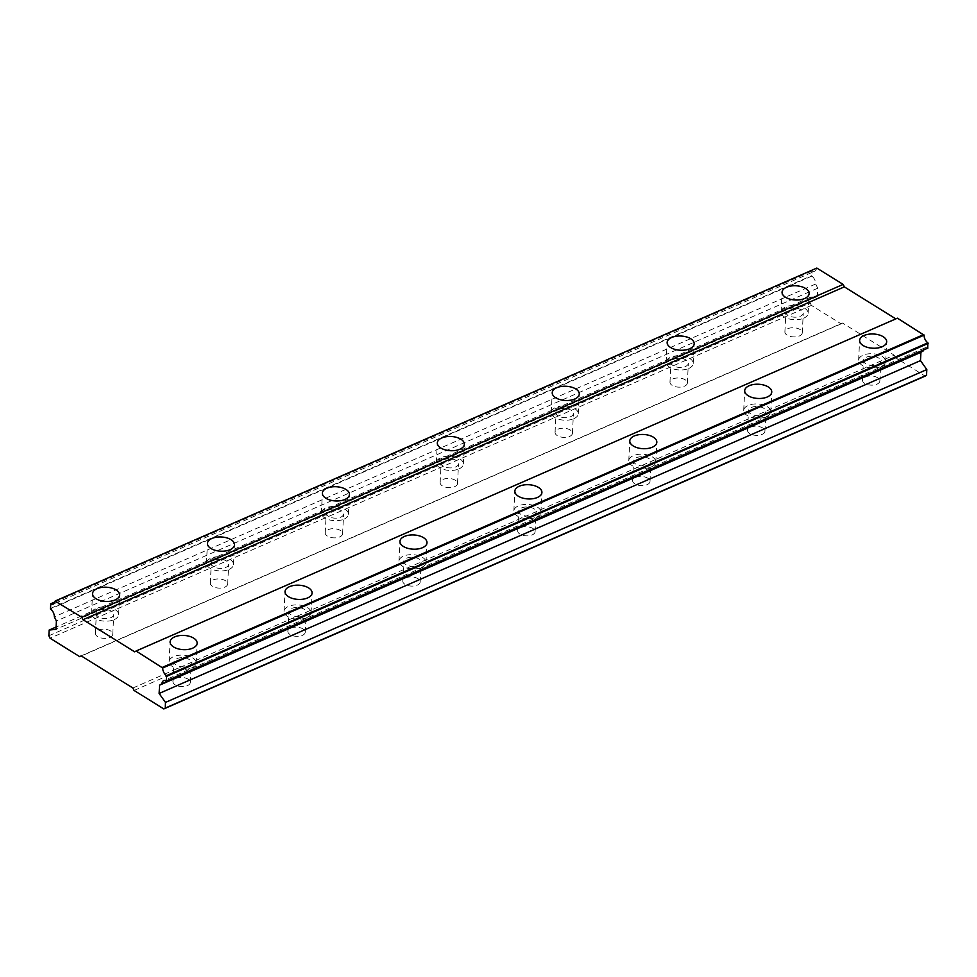<?xml version="1.0" encoding="UTF-8"?>
<svg xmlns="http://www.w3.org/2000/svg" width="977" height="977" viewBox="0 0 977 977"><rect width="100%" height="100%" fill="white"/><g stroke="black" fill="none" stroke-linecap="round" stroke-linejoin="round"><path stroke-width="0.73" stroke-dasharray="4.88 3.66" d="M803.644 318.233A13.544 7.12 2.9 0 0 808.113 313.299A13.544 7.12 2.9 0 0 800.261 306.351A13.544 7.12 2.9 0 0 785.545 306.986A13.544 7.12 2.9 0 0 781.063 311.919A13.544 7.12 2.9 0 0 788.928 318.868A13.544 7.12 2.9 0 0 803.644 318.233M114.114 619.674A13.544 7.12 2.9 0 0 118.596 614.728A13.544 7.12 2.9 0 0 110.731 607.779A13.544 7.12 2.9 0 0 96.015 608.415A13.544 7.12 2.9 0 0 91.545 613.361A13.544 7.12 2.9 0 0 99.398 620.31A13.544 7.12 2.9 0 0 114.114 619.674M229.033 569.432A13.544 7.12 2.9 0 0 233.515 564.486A13.544 7.12 2.9 0 0 225.663 557.549A13.544 7.12 2.9 0 0 210.934 558.185A13.544 7.12 2.9 0 0 206.465 563.118A13.544 7.12 2.9 0 0 214.317 570.067A13.544 7.12 2.9 0 0 229.033 569.432M343.953 519.19A13.544 7.12 2.9 0 0 348.435 514.256A13.544 7.12 2.9 0 0 340.582 507.307A13.544 7.12 2.9 0 0 325.866 507.942A13.544 7.12 2.9 0 0 321.384 512.876A13.544 7.12 2.9 0 0 329.237 519.825A13.544 7.12 2.9 0 0 343.953 519.19M458.872 468.948A13.544 7.12 2.9 0 0 463.354 464.014A13.544 7.12 2.9 0 0 455.502 457.065A13.544 7.12 2.9 0 0 440.786 457.7A13.544 7.12 2.9 0 0 436.304 462.646A13.544 7.12 2.9 0 0 444.156 469.583A13.544 7.12 2.9 0 0 458.872 468.948M573.792 418.718A13.544 7.12 2.9 0 0 578.274 413.772A13.544 7.12 2.9 0 0 570.421 406.823A13.544 7.12 2.9 0 0 555.705 407.458A13.544 7.12 2.9 0 0 551.223 412.404A13.544 7.12 2.9 0 0 559.076 419.353A13.544 7.12 2.9 0 0 573.792 418.718M688.724 368.476A13.544 7.12 2.9 0 0 693.194 363.529A13.544 7.12 2.9 0 0 685.341 356.593A13.544 7.12 2.9 0 0 670.625 357.228A13.544 7.12 2.9 0 0 666.143 362.162A13.544 7.12 2.9 0 0 673.996 369.111A13.544 7.12 2.9 0 0 688.724 368.476M881.205 366.46A13.544 7.12 2.9 0 0 885.675 361.514A13.544 7.12 2.9 0 0 877.822 354.578A13.544 7.12 2.9 0 0 863.106 355.201A13.544 7.12 2.9 0 0 858.624 360.147A13.544 7.12 2.9 0 0 866.489 367.096A13.544 7.12 2.9 0 0 881.205 366.46M191.675 667.889A13.544 7.12 2.9 0 0 196.157 662.956A13.544 7.12 2.9 0 0 188.292 656.007A13.544 7.12 2.9 0 0 173.576 656.642A13.544 7.12 2.9 0 0 169.106 661.588A13.544 7.12 2.9 0 0 176.959 668.524A13.544 7.12 2.9 0 0 191.675 667.889M306.595 617.659A13.544 7.12 2.9 0 0 311.077 612.713A13.544 7.12 2.9 0 0 303.224 605.764A13.544 7.12 2.9 0 0 288.496 606.399A13.544 7.12 2.9 0 0 284.026 611.346A13.544 7.12 2.9 0 0 291.879 618.282A13.544 7.12 2.9 0 0 306.595 617.659M421.514 567.417A13.544 7.12 2.9 0 0 425.996 562.471A13.544 7.12 2.9 0 0 418.144 555.534A13.544 7.12 2.9 0 0 403.428 556.157A13.544 7.12 2.9 0 0 398.946 561.103A13.544 7.12 2.9 0 0 406.798 568.052A13.544 7.12 2.9 0 0 421.514 567.417M536.434 517.175A13.544 7.12 2.9 0 0 540.916 512.229A13.544 7.12 2.9 0 0 533.063 505.292A13.544 7.12 2.9 0 0 518.347 505.927A13.544 7.12 2.9 0 0 513.865 510.861A13.544 7.12 2.9 0 0 521.718 517.81A13.544 7.12 2.9 0 0 536.434 517.175M651.354 466.933A13.544 7.12 2.9 0 0 655.836 461.999A13.544 7.12 2.9 0 0 647.983 455.05A13.544 7.12 2.9 0 0 633.267 455.685A13.544 7.12 2.9 0 0 628.785 460.631A13.544 7.12 2.9 0 0 636.638 467.568A13.544 7.12 2.9 0 0 651.354 466.933M766.286 416.703A13.544 7.12 2.9 0 0 770.755 411.757A13.544 7.12 2.9 0 0 762.903 404.808A13.544 7.12 2.9 0 0 748.187 405.443A13.544 7.12 2.9 0 0 743.705 410.389A13.544 7.12 2.9 0 0 751.557 417.326A13.544 7.12 2.9 0 0 766.286 416.703M866.33 357.216A8.708 4.58 -177.1 0 1 875.795 356.813A8.708 4.58 -177.1 0 1 880.839 361.27A8.708 4.58 -177.1 0 1 877.969 364.445A8.708 4.58 -177.1 0 1 868.504 364.861A8.708 4.58 -177.1 0 1 863.46 360.391A8.708 4.58 -177.1 0 1 866.33 357.216M865.329 376.939A8.708 4.58 -177.1 0 1 874.794 376.536A8.708 4.58 -177.1 0 1 879.85 380.993A8.708 4.58 -177.1 0 1 876.967 384.169A8.708 4.58 -177.1 0 1 867.503 384.584A8.708 4.58 -177.1 0 1 862.459 380.114A8.708 4.58 -177.1 0 1 865.329 376.939M176.813 658.645A8.708 4.58 -177.1 0 1 186.277 658.242A8.708 4.58 -177.1 0 1 191.321 662.711A8.708 4.58 -177.1 0 1 188.451 665.887A8.708 4.58 -177.1 0 1 178.986 666.29A8.708 4.58 -177.1 0 1 173.943 661.832A8.708 4.58 -177.1 0 1 176.813 658.645M175.811 678.368A8.708 4.58 -177.1 0 1 185.276 677.965A8.708 4.58 -177.1 0 1 190.32 682.434A8.708 4.58 -177.1 0 1 187.45 685.61A8.708 4.58 -177.1 0 1 177.985 686.013A8.708 4.58 -177.1 0 1 172.941 681.555A8.708 4.58 -177.1 0 1 175.811 678.368M291.732 608.415A8.708 4.58 -177.1 0 1 301.197 607.999A8.708 4.58 -177.1 0 1 306.241 612.469A8.708 4.58 -177.1 0 1 303.371 615.644A8.708 4.58 -177.1 0 1 293.906 616.047A8.708 4.58 -177.1 0 1 288.862 611.59A8.708 4.58 -177.1 0 1 291.732 608.415M290.731 628.138A8.708 4.58 -177.1 0 1 300.195 627.722A8.708 4.58 -177.1 0 1 305.239 632.192A8.708 4.58 -177.1 0 1 302.369 635.368A8.708 4.58 -177.1 0 1 292.905 635.771A8.708 4.58 -177.1 0 1 287.861 631.313A8.708 4.58 -177.1 0 1 290.731 628.138M406.652 558.172A8.708 4.58 -177.1 0 1 416.117 557.769A8.708 4.58 -177.1 0 1 421.16 562.227A8.708 4.58 -177.1 0 1 418.29 565.402A8.708 4.58 -177.1 0 1 408.826 565.817A8.708 4.58 -177.1 0 1 403.782 561.348A8.708 4.58 -177.1 0 1 406.652 558.172M405.65 577.895A8.708 4.58 -177.1 0 1 415.115 577.492A8.708 4.58 -177.1 0 1 420.159 581.95A8.708 4.58 -177.1 0 1 417.289 585.125A8.708 4.58 -177.1 0 1 407.824 585.541A8.708 4.58 -177.1 0 1 402.78 581.071A8.708 4.58 -177.1 0 1 405.65 577.895M521.571 507.93A8.708 4.58 -177.1 0 1 531.036 507.527A8.708 4.58 -177.1 0 1 536.08 511.985A8.708 4.58 -177.1 0 1 533.21 515.172A8.708 4.58 -177.1 0 1 523.745 515.575A8.708 4.58 -177.1 0 1 518.702 511.105A8.708 4.58 -177.1 0 1 521.571 507.93M520.57 527.653A8.708 4.58 -177.1 0 1 530.035 527.25A8.708 4.58 -177.1 0 1 535.091 531.708A8.708 4.58 -177.1 0 1 532.209 534.883A8.708 4.58 -177.1 0 1 522.744 535.298A8.708 4.58 -177.1 0 1 517.7 530.829A8.708 4.58 -177.1 0 1 520.57 527.653M636.491 457.688A8.708 4.58 -177.1 0 1 645.956 457.285A8.708 4.58 -177.1 0 1 651 461.755A8.708 4.58 -177.1 0 1 648.13 464.93A8.708 4.58 -177.1 0 1 638.665 465.333A8.708 4.58 -177.1 0 1 633.621 460.875A8.708 4.58 -177.1 0 1 636.491 457.688M635.49 477.411A8.708 4.58 -177.1 0 1 644.954 477.008A8.708 4.58 -177.1 0 1 650.01 481.478A8.708 4.58 -177.1 0 1 647.128 484.653A8.708 4.58 -177.1 0 1 637.663 485.056A8.708 4.58 -177.1 0 1 632.62 480.586A8.708 4.58 -177.1 0 1 635.49 477.411M751.411 407.458A8.708 4.58 -177.1 0 1 760.875 407.043A8.708 4.58 -177.1 0 1 765.919 411.512A8.708 4.58 -177.1 0 1 763.049 414.688A8.708 4.58 -177.1 0 1 753.585 415.091A8.708 4.58 -177.1 0 1 748.541 410.633A8.708 4.58 -177.1 0 1 751.411 407.458M750.409 427.181A8.708 4.58 -177.1 0 1 759.874 426.766A8.708 4.58 -177.1 0 1 764.93 431.236A8.708 4.58 -177.1 0 1 762.048 434.411A8.708 4.58 -177.1 0 1 752.583 434.814A8.708 4.58 -177.1 0 1 747.539 430.356A8.708 4.58 -177.1 0 1 750.409 427.181M788.769 308.988A8.708 4.58 -177.1 0 1 798.233 308.585A8.708 4.58 -177.1 0 1 803.277 313.055A8.708 4.58 -177.1 0 1 800.407 316.23A8.708 4.58 -177.1 0 1 790.943 316.633A8.708 4.58 -177.1 0 1 785.899 312.164A8.708 4.58 -177.1 0 1 788.769 308.988M787.767 328.712A8.708 4.58 -177.1 0 1 797.232 328.309A8.708 4.58 -177.1 0 1 802.288 332.766A8.708 4.58 -177.1 0 1 799.406 335.954A8.708 4.58 -177.1 0 1 789.941 336.357A8.708 4.58 -177.1 0 1 784.897 331.887A8.708 4.58 -177.1 0 1 787.767 328.712M99.251 610.43A8.708 4.58 -177.1 0 1 108.716 610.027A8.708 4.58 -177.1 0 1 113.759 614.484A8.708 4.58 -177.1 0 1 110.889 617.659A8.708 4.58 -177.1 0 1 101.425 618.075A8.708 4.58 -177.1 0 1 96.381 613.605A8.708 4.58 -177.1 0 1 99.251 610.43M98.25 630.153A8.708 4.58 -177.1 0 1 107.714 629.738A8.708 4.58 -177.1 0 1 112.758 634.207A8.708 4.58 -177.1 0 1 109.888 637.383A8.708 4.58 -177.1 0 1 100.423 637.786A8.708 4.58 -177.1 0 1 95.38 633.328A8.708 4.58 -177.1 0 1 98.25 630.153M214.171 560.187A8.708 4.58 -177.1 0 1 223.635 559.784A8.708 4.58 -177.1 0 1 228.679 564.242A8.708 4.58 -177.1 0 1 225.809 567.417A8.708 4.58 -177.1 0 1 216.344 567.832A8.708 4.58 -177.1 0 1 211.301 563.363A8.708 4.58 -177.1 0 1 214.171 560.187M213.169 579.911A8.708 4.58 -177.1 0 1 222.634 579.508A8.708 4.58 -177.1 0 1 227.678 583.965A8.708 4.58 -177.1 0 1 224.808 587.14A8.708 4.58 -177.1 0 1 215.343 587.556A8.708 4.58 -177.1 0 1 210.299 583.086A8.708 4.58 -177.1 0 1 213.169 579.911M329.09 509.945A8.708 4.58 -177.1 0 1 338.555 509.542A8.708 4.58 -177.1 0 1 343.599 514.012A8.708 4.58 -177.1 0 1 340.729 517.187A8.708 4.58 -177.1 0 1 331.264 517.59A8.708 4.58 -177.1 0 1 326.22 513.12A8.708 4.58 -177.1 0 1 329.09 509.945M328.089 529.668A8.708 4.58 -177.1 0 1 337.553 529.265A8.708 4.58 -177.1 0 1 342.597 533.735A8.708 4.58 -177.1 0 1 339.727 536.91A8.708 4.58 -177.1 0 1 330.263 537.313A8.708 4.58 -177.1 0 1 325.219 532.844A8.708 4.58 -177.1 0 1 328.089 529.668M444.01 459.715A8.708 4.58 -177.1 0 1 453.475 459.3A8.708 4.58 -177.1 0 1 458.518 463.77A8.708 4.58 -177.1 0 1 455.648 466.945A8.708 4.58 -177.1 0 1 446.184 467.348A8.708 4.58 -177.1 0 1 441.14 462.89A8.708 4.58 -177.1 0 1 444.01 459.715M443.008 479.438A8.708 4.58 -177.1 0 1 452.473 479.023A8.708 4.58 -177.1 0 1 457.529 483.493A8.708 4.58 -177.1 0 1 454.647 486.668A8.708 4.58 -177.1 0 1 445.182 487.071A8.708 4.58 -177.1 0 1 440.138 482.614A8.708 4.58 -177.1 0 1 443.008 479.438M558.929 409.473A8.708 4.58 -177.1 0 1 568.394 409.07A8.708 4.58 -177.1 0 1 573.438 413.527A8.708 4.58 -177.1 0 1 570.568 416.703A8.708 4.58 -177.1 0 1 561.103 417.106A8.708 4.58 -177.1 0 1 556.06 412.648A8.708 4.58 -177.1 0 1 558.929 409.473M557.928 429.196A8.708 4.58 -177.1 0 1 567.393 428.781A8.708 4.58 -177.1 0 1 572.449 433.251A8.708 4.58 -177.1 0 1 569.567 436.426A8.708 4.58 -177.1 0 1 560.102 436.829A8.708 4.58 -177.1 0 1 555.058 432.371A8.708 4.58 -177.1 0 1 557.928 429.196M673.849 359.231A8.708 4.58 -177.1 0 1 683.314 358.828A8.708 4.58 -177.1 0 1 688.358 363.285A8.708 4.58 -177.1 0 1 685.488 366.46A8.708 4.58 -177.1 0 1 676.023 366.876A8.708 4.58 -177.1 0 1 670.979 362.406A8.708 4.58 -177.1 0 1 673.849 359.231M672.848 378.954A8.708 4.58 -177.1 0 1 682.312 378.551A8.708 4.58 -177.1 0 1 687.368 383.008A8.708 4.58 -177.1 0 1 684.486 386.184A8.708 4.58 -177.1 0 1 675.022 386.599A8.708 4.58 -177.1 0 1 669.978 382.129A8.708 4.58 -177.1 0 1 672.848 378.954M132.872 688.003L894.224 355.176L842.516 323.021L81.164 655.86M842.516 323.021L841.136 323.863L811.411 305.386L810.189 302.931L810.483 297.228L817.322 296.483L817.737 288.203L815.673 284.014A6.387 3.737 66.4 0 0 811.789 276.137L812.156 270.898A6.387 3.737 66.4 0 0 814.781 271.203L53.43 604.03M816.821 268.064L816.467 268.272A6.387 3.737 66.4 0 1 814.781 271.203M897.423 318.172L895.824 318.881M923.363 350.084A6.387 3.737 66.4 0 1 924.95 347.836A6.387 3.737 66.4 0 1 927.674 348.191M894.224 355.176L895.433 357.619L925.158 376.108M134.081 690.458L895.433 357.619M841.136 323.863L81.396 655.994M50.23 608.549L811.569 275.722M811.802 271.118L50.462 603.945M816.467 268.272L55.115 601.111M54.993 601.905L812.156 270.898M896.056 319.015L134.704 651.854M811.411 305.386L50.059 638.213M48.85 635.771L810.189 302.931M810.483 297.228L56.092 627.026M817.322 296.483L55.982 629.322M817.737 288.203L56.397 621.03M815.673 284.014L54.333 616.841M811.789 276.137L50.438 608.976M808.113 313.299L809.115 293.576M118.596 614.728L119.585 595.005M233.515 564.486L234.517 544.763M348.435 514.256L349.436 494.533M463.354 464.014L464.356 444.291M578.274 413.772L579.276 394.049M693.194 363.529L694.195 343.806M885.675 361.514L886.676 341.791M196.157 662.956L197.146 643.232M311.077 612.713L312.078 592.99M425.996 562.471L426.998 542.748M540.916 512.229L541.917 492.518M655.836 461.999L656.837 442.276M770.755 411.757L771.757 392.033M879.85 380.993L880.839 361.27M190.32 682.434L191.321 662.711M305.239 632.192L306.241 612.469M420.159 581.95L421.16 562.227M535.091 531.708L536.08 511.985M650.01 481.478L651 461.755M764.93 431.236L765.919 411.512M802.288 332.766L803.277 313.055M112.758 634.207L113.759 614.484M227.678 583.965L228.679 564.242M342.597 533.735L343.599 514.012M457.529 483.493L458.518 463.77M572.449 433.251L573.438 413.527M687.368 383.008L688.358 363.285M924.95 347.836L163.611 680.676M781.063 311.919L782.064 292.196M91.545 613.361L92.546 593.637M206.465 563.118L207.466 543.395M321.384 512.876L322.386 493.153M436.304 462.646L437.305 442.923M551.223 412.404L552.225 392.681M666.143 362.162L667.144 342.438M858.624 360.147L859.626 340.423M169.106 661.588L170.108 641.865M284.026 611.346L285.028 591.622M398.946 561.103L399.947 541.38M513.865 510.861L514.867 491.138M628.785 460.631L629.786 440.908M743.705 410.389L744.706 390.666M862.459 380.114L863.46 360.391M172.941 681.555L173.943 661.832M287.861 631.313L288.862 611.59M402.78 581.071L403.782 561.348M517.7 530.829L518.702 511.105M632.62 480.586L633.621 460.875M747.539 430.356L748.541 410.633M784.897 331.887L785.899 312.164M95.38 633.328L96.381 613.605M210.299 583.086L211.301 563.363M325.219 532.844L326.22 513.12M440.138 482.614L441.14 462.89M555.058 432.371L556.06 412.648M669.978 382.129L670.979 362.406"/><path stroke-width="1.47" d="M804.633 298.51A13.544 7.12 2.9 0 0 809.115 293.576A13.544 7.12 2.9 0 0 801.262 286.627A13.544 7.12 2.9 0 0 786.534 287.262A13.544 7.12 2.9 0 0 782.064 292.196A13.544 7.12 2.9 0 0 789.917 299.145A13.544 7.12 2.9 0 0 804.633 298.51M115.115 599.951A13.544 7.12 2.9 0 0 119.585 595.005A13.544 7.12 2.9 0 0 111.732 588.069A13.544 7.12 2.9 0 0 97.016 588.691A13.544 7.12 2.9 0 0 92.546 593.637A13.544 7.12 2.9 0 0 100.399 600.586A13.544 7.12 2.9 0 0 115.115 599.951M230.035 549.709A13.544 7.12 2.9 0 0 234.517 544.763A13.544 7.12 2.9 0 0 226.652 537.826A13.544 7.12 2.9 0 0 211.936 538.461A13.544 7.12 2.9 0 0 207.466 543.395A13.544 7.12 2.9 0 0 215.319 550.344A13.544 7.12 2.9 0 0 230.035 549.709M344.954 499.467A13.544 7.12 2.9 0 0 349.436 494.533A13.544 7.12 2.9 0 0 341.571 487.584A13.544 7.12 2.9 0 0 326.855 488.219A13.544 7.12 2.9 0 0 322.386 493.153A13.544 7.12 2.9 0 0 330.238 500.102A13.544 7.12 2.9 0 0 344.954 499.467M459.874 449.225A13.544 7.12 2.9 0 0 464.356 444.291A13.544 7.12 2.9 0 0 456.491 437.342A13.544 7.12 2.9 0 0 441.775 437.977A13.544 7.12 2.9 0 0 437.305 442.923A13.544 7.12 2.9 0 0 445.158 449.86A13.544 7.12 2.9 0 0 459.874 449.225M574.794 398.995A13.544 7.12 2.9 0 0 579.276 394.049A13.544 7.12 2.9 0 0 571.411 387.112A13.544 7.12 2.9 0 0 556.695 387.735A13.544 7.12 2.9 0 0 552.225 392.681A13.544 7.12 2.9 0 0 560.077 399.63A13.544 7.12 2.9 0 0 574.794 398.995M689.713 348.752A13.544 7.12 2.9 0 0 694.195 343.806A13.544 7.12 2.9 0 0 686.33 336.87A13.544 7.12 2.9 0 0 671.614 337.505A13.544 7.12 2.9 0 0 667.144 342.438A13.544 7.12 2.9 0 0 674.997 349.387A13.544 7.12 2.9 0 0 689.713 348.752M882.194 346.737A13.544 7.12 2.9 0 0 886.676 341.791A13.544 7.12 2.9 0 0 878.824 334.855A13.544 7.12 2.9 0 0 864.095 335.477A13.544 7.12 2.9 0 0 859.626 340.423A13.544 7.12 2.9 0 0 867.478 347.372A13.544 7.12 2.9 0 0 882.194 346.737M192.677 648.166A13.544 7.12 2.9 0 0 197.146 643.232A13.544 7.12 2.9 0 0 189.294 636.283A13.544 7.12 2.9 0 0 174.578 636.919A13.544 7.12 2.9 0 0 170.108 641.865A13.544 7.12 2.9 0 0 177.961 648.801A13.544 7.12 2.9 0 0 192.677 648.166M307.596 597.936A13.544 7.12 2.9 0 0 312.078 592.99A13.544 7.12 2.9 0 0 304.213 586.041A13.544 7.12 2.9 0 0 289.497 586.676A13.544 7.12 2.9 0 0 285.028 591.622A13.544 7.12 2.9 0 0 292.88 598.559A13.544 7.12 2.9 0 0 307.596 597.936M422.516 547.694A13.544 7.12 2.9 0 0 426.998 542.748A13.544 7.12 2.9 0 0 419.133 535.811A13.544 7.12 2.9 0 0 404.417 536.446A13.544 7.12 2.9 0 0 399.947 541.38A13.544 7.12 2.9 0 0 407.8 548.329A13.544 7.12 2.9 0 0 422.516 547.694M537.435 497.452A13.544 7.12 2.9 0 0 541.917 492.518A13.544 7.12 2.9 0 0 534.053 485.569A13.544 7.12 2.9 0 0 519.337 486.204A13.544 7.12 2.9 0 0 514.867 491.138A13.544 7.12 2.9 0 0 522.719 498.087A13.544 7.12 2.9 0 0 537.435 497.452M652.355 447.21A13.544 7.12 2.9 0 0 656.837 442.276A13.544 7.12 2.9 0 0 648.972 435.327A13.544 7.12 2.9 0 0 634.256 435.962A13.544 7.12 2.9 0 0 629.786 440.908A13.544 7.12 2.9 0 0 637.639 447.845A13.544 7.12 2.9 0 0 652.355 447.21M767.275 396.98A13.544 7.12 2.9 0 0 771.757 392.033A13.544 7.12 2.9 0 0 763.892 385.085A13.544 7.12 2.9 0 0 749.176 385.72A13.544 7.12 2.9 0 0 744.706 390.666A13.544 7.12 2.9 0 0 752.559 397.602A13.544 7.12 2.9 0 0 767.275 396.98M81.164 655.86L132.872 688.003L134.081 690.458L163.818 708.936L165.198 708.105L165.479 702.402L159.129 693.462L159.556 685.17L161.913 683.729A6.387 3.737 66.4 0 1 163.611 680.676A6.387 3.737 66.4 0 1 166.334 681.03L166.493 675.657A6.387 3.737 66.4 0 1 162.707 667.999L136.084 651.012L134.704 651.854L82.996 619.699L81.787 617.256L55.115 601.111A6.387 3.737 66.4 0 1 53.43 604.03A6.387 3.737 66.4 0 1 50.816 603.737L50.438 608.976A6.387 3.737 66.4 0 1 54.333 616.841L56.397 621.03L55.982 629.322L49.143 630.067L48.85 635.771L50.059 638.213L79.796 656.703L81.164 655.86M895.824 318.881L844.348 286.872L843.139 284.417L816.821 268.064L55.469 600.892M166.334 681.03L927.674 348.191L927.845 342.817A6.387 3.737 66.4 0 1 924.059 335.16L897.423 318.172L136.084 651.012M163.818 708.936L925.158 376.108L926.538 375.266L926.831 369.562L920.481 360.623L920.896 352.331L923.253 350.902A6.387 3.737 66.4 0 1 923.363 350.084M81.396 655.994L79.796 656.703M50.816 603.737L54.993 601.905M843.139 284.417L81.787 617.256M82.996 619.699L844.348 286.872M923.741 334.537L162.402 667.376M927.845 342.817L166.493 675.657M162.707 667.999L924.059 335.16M166.811 676.279L928.15 343.44M927.918 348.044L166.566 680.884M923.253 350.902L161.913 683.729M920.896 352.331L159.556 685.17M920.481 360.623L159.129 693.462M926.831 369.562L165.479 702.402M926.538 375.266L165.198 708.105M56.092 627.026L49.143 630.067"/></g></svg>
